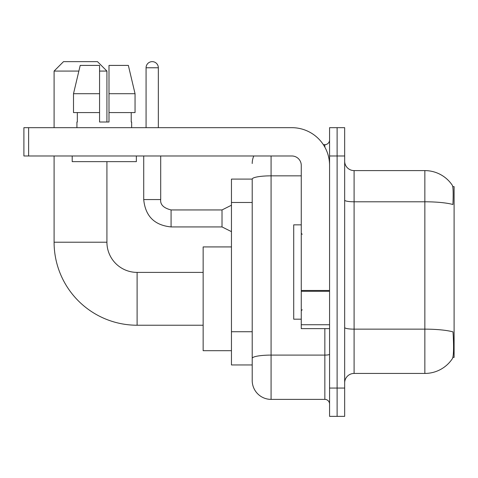 <?xml version="1.0" encoding="UTF-8"?>
<svg xmlns="http://www.w3.org/2000/svg" width="478" height="478" viewBox="0 0 478 478"><rect width="100%" height="100%" fill="white"/><g stroke="black" fill="none" stroke-linecap="round" stroke-linejoin="round"><path stroke-width="0.72" d="M452.881 357.401L454.1 357.401L454.1 186.641L452.762 186.641M252.211 179.095L231.454 179.095L231.454 364.947L252.211 364.947L252.211 380.512L252.211 179.095M354.096 373.438L424.852 373.438A33.018 33.018 0 0 0 452.463 358.536L452.272 358.817L452.463 358.536C453.592 355.877 453.855 348.265 453.24 335.699L452.995 331.881A33.018 5.736 180 0 0 424.852 329.145L424.852 170.604A33.018 33.018 0 0 1 452.272 185.225L452.272 185.225A33.018 33.018 0 0 0 424.852 170.604L354.096 170.604A9.435 9.435 0 0 1 344.662 161.17A9.435 9.435 0 0 0 354.096 170.604L354.096 373.438A9.435 9.435 0 0 0 344.662 382.872M337.115 388.058L337.115 416.362L344.662 416.362L344.662 388.058L337.115 388.058L337.115 416.362L329.569 416.362L329.569 388.058L337.115 388.058L337.115 155.977L337.115 388.058M329.569 388.058L329.569 127.674L337.115 127.674L337.115 155.977L337.115 127.674L344.662 127.674L344.662 388.058M344.662 200.151A9.435 1.637 0 0 0 354.096 201.788L424.852 201.788A33.018 5.736 180 0 1 452.929 204.5C453.377 193.632 453.198 187.262 452.385 185.398A33.018 33.018 0 0 0 424.852 170.604A33.018 33.018 0 0 1 452.385 185.398M271.074 155.977L271.074 399.381L324.849 399.381L324.849 328.625M323.349 144.661L324.849 144.661A4.714 4.714 0 0 0 329.569 139.94M252.211 370.133L252.211 361.643M329.569 404.101A4.714 4.714 0 0 0 324.849 399.381M252.211 163.524A18.869 18.869 0 0 1 253.782 155.977M271.074 399.381A18.869 18.869 0 0 1 252.211 380.512M106.923 122.015L108.996 122.015L106.923 122.015L106.923 71.073L99.561 71.073M135.053 112.581L135.053 93.712L128.349 65.408L135.053 93.712L135.053 112.581L108.996 112.581L108.996 65.408L128.349 65.408L135.053 93.712L108.996 93.712M301.265 224.851L293.719 224.851L293.719 319.19L301.265 319.19M203.15 325.231L137.108 325.231A83.023 83.023 0 0 1 54.092 242.209L54.092 155.977M137.108 325.231L137.108 272.394A30.192 30.192 0 0 1 106.923 242.209L106.923 161.642M78.864 71.073L54.092 71.073L63.526 61.638L97.488 61.638L106.923 71.073M54.092 127.674L54.092 71.073M231.454 246.923L203.15 246.923L203.15 350.703L231.454 350.703M329.569 328.625L301.265 328.625L301.265 290.475L329.569 290.475M329.569 165.412A37.738 37.738 0 0 0 291.831 127.674L28.614 127.674L28.614 155.977L291.831 155.977A9.435 9.435 0 0 1 301.265 165.412L301.265 290.475M28.614 155.977L23.9 155.977L23.9 127.674L28.614 127.674M108.996 122.015L99.561 122.015L108.996 122.015L108.996 112.581M76.922 122.015L77.328 122.015L76.922 122.015L76.922 127.674M131.641 122.015L131.229 122.015L131.641 122.015L131.641 127.674M131.229 112.581L131.229 122.015M99.561 93.712L73.504 93.712L80.208 65.408L99.561 65.408L99.561 122.015M77.328 122.015L77.328 112.581M72.202 155.977L72.202 161.642L136.355 161.642L136.355 155.977M99.561 112.581L73.504 112.581L73.504 93.712L80.208 65.408M146.071 127.674L146.071 67.768A6.13 6.13 0 0 1 152.207 61.638A6.13 6.13 0 0 1 158.338 67.768L158.338 127.674M231.454 231.639L222.019 226.925L222.019 209.944L231.454 205.223M143.717 155.977L143.717 199.565L160.698 199.565L160.698 155.977M252.211 202.481L231.454 202.481M252.211 331.732L231.454 331.732M424.852 373.438L424.852 329.145L354.096 329.145A9.435 1.637 0 0 1 344.662 327.508M344.662 155.977L329.569 155.977M329.569 354.27A4.714 0.819 0 0 1 324.849 355.094L271.074 355.094A18.869 3.274 180 0 0 252.211 358.369M252.211 179.119A18.869 3.274 180 0 1 271.074 175.844L301.265 175.844M324.849 147.146L324.849 144.661M54.092 242.209L106.923 242.209M329.569 291.293L301.265 291.293M301.265 324.729L329.569 324.729M222.019 226.925L171.076 226.925C154.478 225.281 145.354 216.164 143.717 199.565C145.354 216.164 154.478 225.281 171.076 226.925C154.478 225.281 145.354 216.164 143.717 199.565C145.354 216.164 154.478 225.281 171.076 226.925C154.478 225.281 145.354 216.164 143.717 199.565C145.354 216.164 154.478 225.281 171.076 226.925C154.478 225.281 145.354 216.164 143.717 199.565C145.354 216.164 154.478 225.281 171.076 226.925C154.478 225.281 145.354 216.164 143.717 199.565C145.354 216.164 154.478 225.281 171.076 226.925C154.478 225.281 145.354 216.164 143.717 199.565C145.354 216.164 154.478 225.281 171.076 226.925C154.478 225.281 145.354 216.164 143.717 199.565C145.354 216.164 154.478 225.281 171.076 226.925C154.478 225.281 145.354 216.164 143.717 199.565C145.354 216.164 154.478 225.281 171.076 226.925L171.076 209.962M146.071 67.768L158.338 67.768M302.21 234.286L301.265 233.342M302.21 309.756L301.265 310.7M203.15 272.394L137.108 272.394M160.698 199.565C160.124 204.596 163.584 208.055 171.076 209.944C163.584 208.055 160.124 204.596 160.698 199.565C160.124 204.596 163.584 208.055 171.076 209.944C163.584 208.055 160.124 204.596 160.698 199.565C160.124 204.596 163.584 208.055 171.076 209.944C163.584 208.055 160.124 204.596 160.698 199.565C160.124 204.596 163.584 208.055 171.076 209.944C163.584 208.055 160.124 204.596 160.698 199.565C160.124 204.596 163.584 208.055 171.076 209.944C163.584 208.055 160.124 204.596 160.698 199.565C160.124 204.596 163.584 208.055 171.076 209.944C163.584 208.055 160.124 204.596 160.698 199.565C160.124 204.596 163.584 208.055 171.076 209.944C163.584 208.055 160.124 204.596 160.698 199.565C160.124 204.596 163.584 208.055 171.076 209.944C163.584 208.055 160.124 204.596 160.698 199.565C160.124 204.596 163.584 208.055 171.076 209.944L222.019 209.944M143.717 199.565C145.354 216.164 154.478 225.281 171.076 226.925"/></g></svg>
